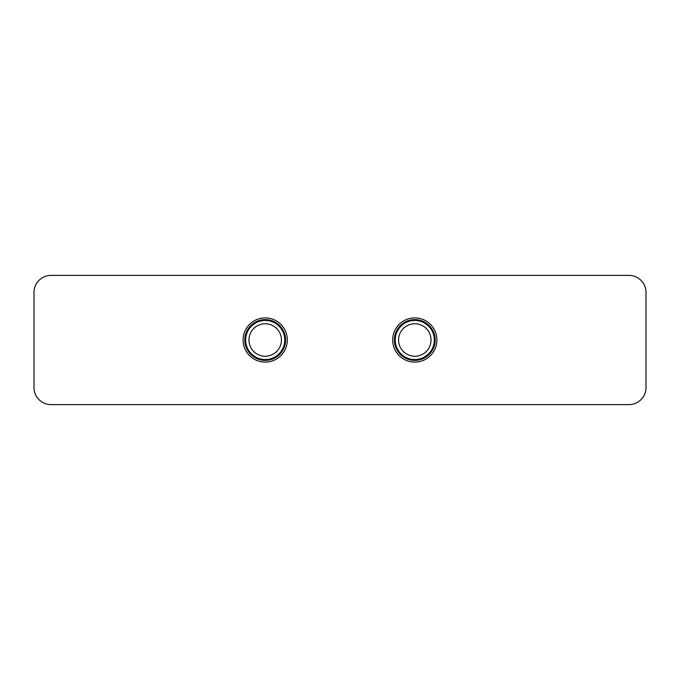 <?xml version="1.0" encoding="UTF-8"?>
<svg xmlns="http://www.w3.org/2000/svg" width="680" height="680" viewBox="0 0 680 680"><rect width="100%" height="100%" fill="white"/><g stroke="black" fill="none" stroke-linecap="round" stroke-linejoin="round"><path stroke-width="1.02" d="M287.3 340A22.1 22.1 0 0 1 254.15 359.142A22.1 22.1 0 0 1 254.15 320.858A22.1 22.1 0 0 1 287.3 340M436.9 340A22.1 22.1 0 0 1 403.75 359.142A22.1 22.1 0 0 1 403.75 320.858A22.1 22.1 0 0 1 436.9 340M51 275.4L629 275.4A17 17 0 0 1 646 292.4L646 387.6A17 17 0 0 1 629 404.6L51 404.6A17 17 0 0 1 34 387.6L34 292.4A17 17 0 0 1 51 275.4M414.8 359.55A19.55 19.55 0 0 0 434.35 340A19.55 19.55 0 0 0 414.8 320.45A19.55 19.55 0 0 0 395.25 340A19.55 19.55 0 0 0 414.8 359.55M414.8 319.6A20.4 20.4 0 0 1 432.463 350.2A20.4 20.4 0 0 1 397.137 350.2A20.4 20.4 0 0 1 414.8 319.6M414.8 356.226A16.226 16.226 0 0 0 428.85 331.882A16.226 16.226 0 0 0 400.75 331.882A16.226 16.226 0 0 0 414.8 356.226M265.2 359.55A19.55 19.55 0 0 0 284.75 340A19.55 19.55 0 0 0 265.2 320.45A19.55 19.55 0 0 0 245.65 340A19.55 19.55 0 0 0 265.2 359.55M265.2 319.6A20.4 20.4 0 0 1 282.863 350.2A20.4 20.4 0 0 1 247.537 350.2A20.4 20.4 0 0 1 265.2 319.6M265.2 356.226A16.226 16.226 0 0 0 279.25 331.882A16.226 16.226 0 0 0 251.15 331.882A16.226 16.226 0 0 0 265.2 356.226"/></g></svg>
